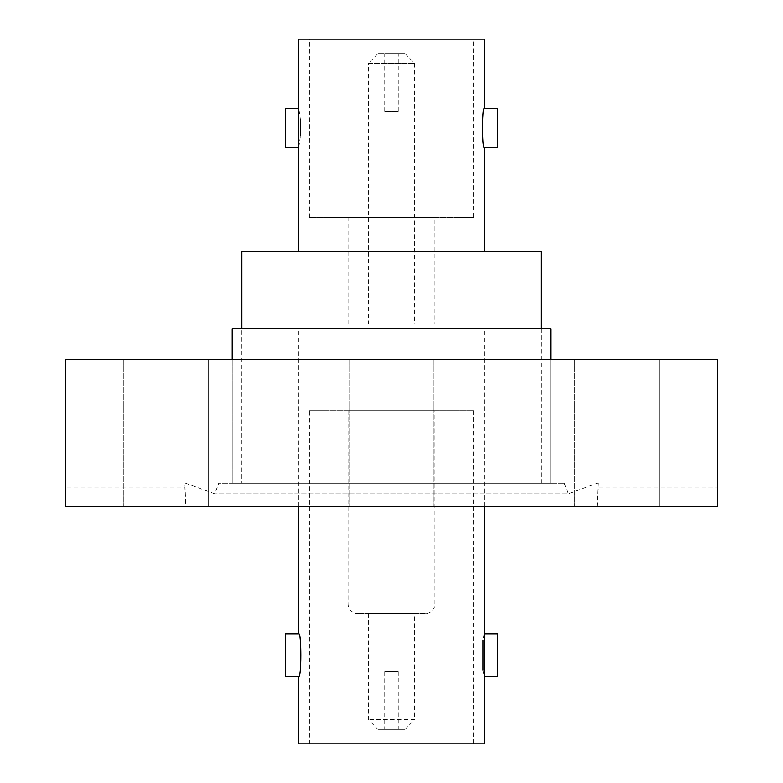 <?xml version="1.0" encoding="UTF-8"?>
<svg xmlns="http://www.w3.org/2000/svg" width="783" height="783" viewBox="0 0 783 783"><rect width="100%" height="100%" fill="white"/><g stroke="black" fill="none" stroke-linecap="round" stroke-linejoin="round"><path stroke-width="0.59" stroke-dasharray="3.92 2.94" d="M550.782 359.642L550.782 483.209L232.218 483.209L550.782 483.209L232.218 483.209L550.782 483.209L550.782 359.642L232.218 359.642L232.218 483.209L232.218 359.642L550.782 359.642M564.289 483.209L568.155 493.828L214.845 493.828L568.155 493.828L598.085 482.935L184.915 482.935L598.085 482.935L597.175 506.376L185.825 506.376L184.915 482.935L214.845 493.828L218.711 483.209L564.289 483.209L218.711 483.209M391.5 506.376L349.022 506.376L391.5 506.376M391.5 359.642L349.022 359.642L391.5 359.642M617.219 506.376L659.697 506.376L617.219 506.376M617.219 359.642L659.697 359.642L659.697 506.376L574.751 506.376L659.697 506.376L659.697 359.642L617.219 359.642M574.751 359.642L574.751 506.376L574.751 359.642L659.697 359.642L574.751 359.642M165.781 506.376L123.303 506.376L165.781 506.376M165.781 359.642L123.303 359.642L208.249 359.642L208.249 506.376L208.249 359.642L165.781 359.642M123.303 359.642L123.303 506.376L123.303 359.642L208.249 359.642L123.303 359.642M65.214 359.642L717.786 359.642M65.694 498.702L65.782 506.376L717.218 506.376L717.306 498.702M717.698 488.621L717.786 487.065L598.085 487.065L597.175 506.376L185.825 506.376L184.915 487.065L65.214 487.065L65.302 488.621M241.869 328.752L541.131 328.752L241.869 328.752L541.131 328.752L241.869 328.752L241.869 483.209L541.131 483.209L241.869 483.209M541.131 328.752L541.131 483.209M232.218 328.752L550.782 328.752M434.937 410.684L348.063 410.684L434.937 410.684L434.937 603.879A9.65 9.65 0 0 1 425.286 613.529L357.714 613.529L425.286 613.529M348.063 410.684L348.063 603.879A9.65 9.65 0 0 0 357.714 613.529M398.253 111.548L384.747 111.548L398.253 111.548L398.253 53.626L384.747 53.626L398.253 53.626M384.747 111.548L384.747 53.626M384.747 671.452L398.253 671.452L384.747 671.452L384.747 729.374L398.253 729.374L384.747 729.374M398.253 671.452L398.253 729.374M377.983 53.626L405.017 53.626L377.983 53.626L368.333 63.286L414.667 63.286L368.333 63.286L368.333 323.927L414.667 323.927L368.333 323.927M405.017 53.626L414.667 63.286L414.667 323.927M414.667 613.529L368.333 613.529L414.667 613.529L414.667 719.714L368.333 719.714L414.667 719.714L405.017 729.374L377.983 729.374L405.017 729.374M368.333 613.529L368.333 719.714L377.983 729.374M434.937 323.927L348.063 323.927L434.937 323.927L434.937 217.615L348.063 217.615L434.937 217.615M348.063 323.927L348.063 217.615M473.558 217.615L309.442 217.615L473.558 217.615L473.558 39.15L309.442 39.15L473.558 39.15M309.442 217.615L309.442 39.15M497.685 108.651L497.685 147.273M484.168 108.651C481.966 107.457 481.966 148.457 484.168 147.273M497.685 633.799L497.685 676.277M484.168 633.799L482.954 640.014M482.954 670.082L484.168 676.277M285.315 676.277L285.315 633.799M298.832 676.277C301.504 677.589 301.494 632.488 298.832 633.799M285.315 147.273L285.315 108.651M298.832 147.273L300.574 135.126M300.555 120.494L298.832 108.651M484.168 39.15L298.832 39.15M484.168 251.529L298.832 251.529L484.168 251.529M309.442 410.684L473.558 410.684L309.442 410.684L309.442 743.85L473.558 743.85L309.442 743.85M473.558 410.684L473.558 743.85M298.832 743.85L484.168 743.85M298.832 506.376L298.832 328.752L484.168 328.752L298.832 328.752M484.168 506.376L484.168 328.752M241.869 251.529L541.131 251.529M434.937 603.879L348.063 603.879L434.937 603.879M349.022 359.642L349.022 506.376L349.022 359.642M433.978 359.642L433.978 506.376L433.978 359.642"/><path stroke-width="1.17" d="M717.786 359.642L65.214 359.642L65.214 487.065L65.782 506.376L717.218 506.376L717.786 487.065L717.786 359.642M717.306 498.702L717.492 492.889M717.512 492.517L717.698 488.621M65.694 498.702L65.508 492.889M65.488 492.517L65.302 488.621M232.218 359.642L232.218 328.752L550.782 328.752L550.782 359.642M298.832 108.651L298.832 147.273L285.315 147.273L285.315 108.651L298.832 108.651L298.832 39.15L484.168 39.15L484.168 108.651L497.685 108.651L497.685 147.273L484.168 147.273L484.168 251.529M484.168 633.799L497.685 633.799L497.685 676.277L484.168 676.277L484.168 506.376M482.954 640.014L482.954 670.082M484.168 676.277L484.168 743.85L298.832 743.85L298.832 676.277L285.315 676.277L285.315 633.799L298.832 633.799L298.832 506.376M300.574 135.126L300.555 120.494M298.832 147.273L298.832 251.529M241.869 328.752L241.869 251.529L541.131 251.529L541.131 328.752M298.832 633.799C301.494 632.468 301.504 677.579 298.832 676.277M484.168 147.273C481.976 148.476 481.966 107.467 484.168 108.651"/></g></svg>
